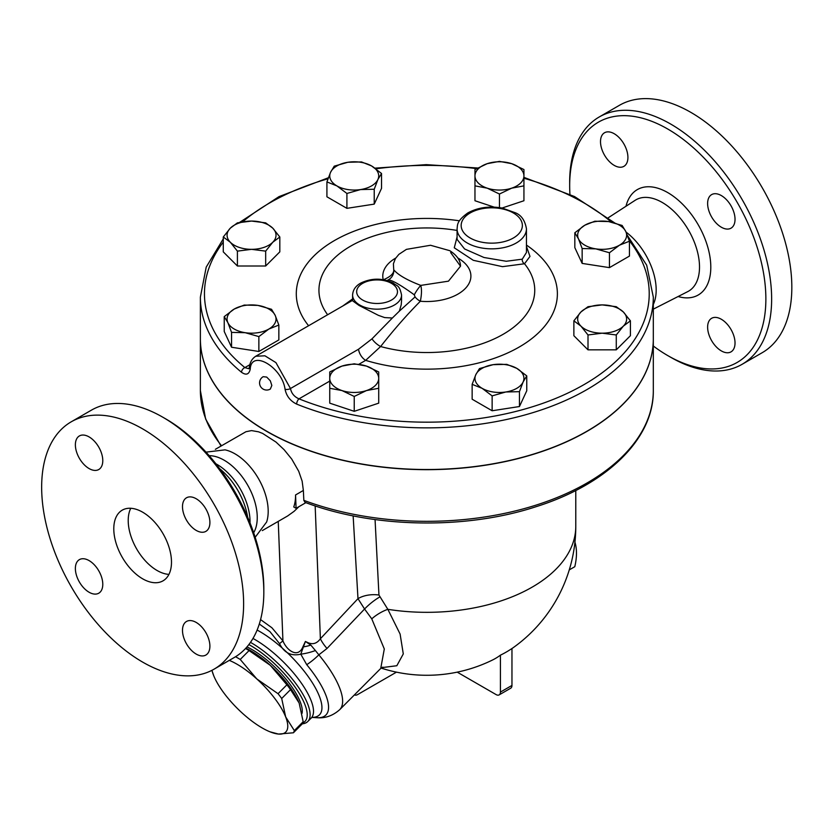 <?xml version="1.0" encoding="UTF-8"?>
<svg xmlns="http://www.w3.org/2000/svg" width="833" height="833" viewBox="0 0 833 833"><rect width="100%" height="100%" fill="white"/><g stroke="black" fill="none" stroke-linecap="round" stroke-linejoin="round"><path stroke-width="1.25" d="M569.939 194.308A138.736 80.103 60 0 1 569.668 185.676A138.736 80.103 60 0 1 667.764 129.032A138.736 80.103 60 0 1 765.871 298.953A138.736 80.103 60 0 1 667.764 355.587A138.736 80.103 60 0 1 653.311 346.007M600.51 141.641A19.378 11.193 60 0 1 604.519 132.759A19.378 11.193 60 0 1 619.46 137.955A19.378 11.193 60 0 1 627.915 157.458A19.378 11.193 60 0 1 623.907 166.34A19.378 11.193 60 0 1 608.965 161.144A19.378 11.193 60 0 1 600.51 141.641M735.029 342.988A19.378 11.193 60 0 1 731.02 351.859A19.378 11.193 60 0 1 716.078 346.663A19.378 11.193 60 0 1 707.623 327.161A19.378 11.193 60 0 1 711.632 318.289A19.378 11.193 60 0 1 726.563 323.485A19.378 11.193 60 0 1 735.029 342.988M721.326 195.568A19.378 11.193 60 0 1 733.988 212.644A19.378 11.193 60 0 1 731.02 228.18A19.378 11.193 60 0 1 721.326 227.211A19.378 11.193 60 0 1 708.664 210.135A19.378 11.193 60 0 1 711.632 194.61A19.378 11.193 60 0 1 721.326 195.568M626.02 232.063A50.188 28.978 60 0 1 653.311 304.472M667.764 355.587L670.648 357.253A142.818 82.457 -120 0 0 742.068 364.323A142.818 82.457 -120 0 0 763.955 249.879A142.818 82.457 -120 0 0 670.648 124.034A142.818 82.457 -120 0 0 599.239 116.964A142.818 82.457 -120 0 0 569.668 182.344L569.668 185.676M599.25 116.964L619.44 105.302A142.818 82.457 60 0 1 690.849 112.372A142.818 82.457 60 0 1 784.145 238.217A142.818 82.457 60 0 1 762.268 352.661L742.057 364.333M209.177 455.693A46.815 27.031 60 0 1 224.15 460.212A46.815 27.031 60 0 1 253.669 532.766M206.001 452.142L225.014 449.851A46.929 27.093 60 0 1 235.01 453.85A46.929 27.093 60 0 1 266.654 521.968L255.169 537.295M263.822 592.138L263.822 588.806A138.736 80.103 -120 0 0 165.725 418.884A138.736 80.103 -120 0 0 165.715 418.884L162.831 417.218A142.818 82.457 60 0 1 263.822 592.138A142.818 82.457 60 0 1 234.24 657.518L214.039 669.18A142.818 82.457 60 0 1 71.232 586.724A142.818 82.457 60 0 1 71.232 421.81A142.818 82.457 60 0 1 142.641 428.88A142.818 82.457 60 0 1 235.937 554.736A142.818 82.457 60 0 1 214.039 669.18M219.745 468.802A50.188 28.978 60 0 1 247.609 517.064M71.232 421.81L91.422 410.148A142.818 82.457 60 0 1 162.831 417.218L165.725 418.884M142.641 578.81A40.807 23.563 60 0 1 115.985 542.856A40.807 23.563 60 0 1 122.232 510.16A40.807 23.563 60 0 1 163.039 533.714A40.807 23.563 60 0 1 163.039 580.83A40.807 23.563 60 0 1 142.641 578.81M130.771 508.276A40.807 23.563 -120 0 0 157.062 570.48A40.807 23.563 -120 0 0 168.932 574.385M75.376 444.822A19.378 11.193 60 0 1 79.395 435.94A19.378 11.193 60 0 1 94.327 441.136A19.378 11.193 60 0 1 102.782 460.639A19.378 11.193 60 0 1 98.773 469.52A19.378 11.193 60 0 1 83.831 464.325A19.378 11.193 60 0 1 75.376 444.822M89.079 592.242A19.378 11.193 60 0 1 76.417 575.166A19.378 11.193 60 0 1 79.385 559.63A19.378 11.193 60 0 1 89.079 560.588A19.378 11.193 60 0 1 101.741 577.665A19.378 11.193 60 0 1 98.773 593.2A19.378 11.193 60 0 1 89.079 592.242M209.895 646.169A19.378 11.193 60 0 1 205.886 655.04A19.378 11.193 60 0 1 190.944 649.844A19.378 11.193 60 0 1 182.489 630.342A19.378 11.193 60 0 1 186.498 621.47A19.378 11.193 60 0 1 201.44 626.666A19.378 11.193 60 0 1 209.895 646.169M196.192 498.748A19.378 11.193 60 0 1 208.854 515.825A19.378 11.193 60 0 1 205.886 531.36A19.378 11.193 60 0 1 196.192 530.402A19.378 11.193 60 0 1 183.531 513.315A19.378 11.193 60 0 1 186.498 497.79A19.378 11.193 60 0 1 196.192 498.748M215.893 463.783A46.815 27.031 60 0 1 216.934 464.377A46.815 27.031 60 0 1 250.025 522.905M457.078 236.978L454.266 247.797L473.3 260.312L502.518 266.664L524.509 263.759A4.082 3.509 62.5 0 1 522.281 259.178L506.256 261.26L483.973 257.491L464.575 248.952L457.078 239.394L457.078 228.815A34.684 20.023 0 0 0 467.24 242.976A34.684 20.023 0 0 0 505.037 247.318A34.684 20.023 0 0 0 526.446 228.815C525.05 220.599 521.427 215.289 515.554 212.852L502.153 208.042C489.283 205.845 477.83 207.479 467.813 212.946C456.203 221.349 457.692 225.066 457.078 228.815M526.446 228.815L526.446 252.493L522.281 259.178M358.877 364.281L365.666 360.356L380.619 346.528A107.905 62.298 180 0 0 502.997 334.377A107.905 62.298 180 0 0 524.509 263.759L529.986 256.418L526.446 246.422M352.588 298.912L342.738 306.034M352.588 295.038A24.48 14.14 0 0 0 359.762 305.024A24.48 14.14 0 0 0 399.351 300.9A24.48 14.14 0 0 0 401.558 295.038C399.309 284.345 396.935 286.479 393.343 283.064C382.597 277.93 371.81 277.899 360.981 282.96C355.701 285.823 352.911 289.853 352.588 295.038L352.619 300.817L358.992 305.419L378.401 315.343L384.659 317.581L392.364 318.008L372.018 338.823A10.204 3.894 39.7 0 0 380.619 346.528C393.79 329.753 407.035 314.655 420.342 301.244A10.204 5.8 46.7 0 1 415.063 296.923L399.351 311.146L401.225 304.763L401.558 300.526M569.272 569.887L574.791 566.7C577.04 557.069 577.04 548.728 574.791 541.7M286.896 684.809L270.319 665.338A51.011 17.399 44.9 0 1 298.964 702.729A51.011 17.399 44.9 0 1 298.964 702.74L290.54 689.609A57.123 19.482 -135.1 0 0 286.896 684.809L278.045 693.702A57.123 19.482 44.9 0 1 281.7 698.502L285.667 716.911A51.011 17.399 -135.1 0 0 256.793 678.926L278.045 693.702M293.414 732.78L278.482 734.06A51.011 17.399 -135.1 0 0 285.667 716.911L294.33 730.603A57.123 19.482 44.9 0 1 293.414 732.78L302.264 723.887A57.123 19.482 -135.1 0 0 303.17 721.722L299.203 703.312M245.87 648.147A51.011 17.399 44.9 0 1 270.319 665.338L249.067 650.573A57.123 19.482 -135.1 0 0 245.537 648.501M235.281 656.893L235.666 656.82A57.123 19.482 44.9 0 1 240.227 659.455L256.793 678.926A51.011 17.399 -135.1 0 0 229.283 660.382M278.482 734.06L270.017 731.822A51.011 17.399 -135.1 0 0 278.482 734.06M211.967 670.305A51.011 17.399 -135.1 0 0 213.54 675.261A51.011 17.399 -135.1 0 0 213.769 675.844L213.769 675.834A51.011 17.399 -135.1 0 0 242.413 713.235A51.011 17.399 -135.1 0 0 270.017 731.822M213.769 675.844L211.894 670.346M303.17 721.722L294.33 730.603M290.54 689.609L281.7 698.502M249.067 650.573L240.227 659.455M246.953 646.918A50.501 17.222 44.9 0 1 285.886 679.041A50.501 17.222 44.9 0 1 302.035 713.381M223.275 238.884L206.209 267.112L200.378 297.121A226.461 130.75 0 0 0 241.528 372.278A4.082 2.728 -50.6 0 1 244.871 367.592A222.39 128.397 180 0 1 223.275 242.101M629.238 240.591A222.39 128.397 180 0 1 568.877 392.582A222.39 128.397 180 0 1 299.005 398.84A4.082 1.916 112.1 0 0 296.663 404.099A226.461 130.75 0 0 0 531.256 413.137A226.461 130.75 0 0 0 653.311 297.121L646.7 265.206L627.405 235.406M241.528 372.278C246.131 375.506 249.036 374.465 250.244 369.154A4.082 2.738 -172.3 0 1 249.39 367.134L248.838 368.748L244.871 367.592L249.848 364.719M329.743 381.098L299.005 398.84C294.299 396.81 291.456 393.374 290.467 388.532L275.931 362.615L264.925 355.806L255.783 356.232C252.107 358.586 249.973 362.22 249.39 367.134M250.244 369.154C251.108 349.017 282.054 366.957 285.063 389.25C286.437 396.06 290.311 401.006 296.663 404.099M526.446 245.069A130.542 75.366 0 0 1 528.518 341.051A130.542 75.366 0 0 1 365.666 360.356A10.204 5.893 60 0 1 358.534 349.235L290.467 388.532A4.082 1.999 171.8 0 1 285.063 389.25M381.535 173.483L377.88 179.574L374.225 189.247L360.564 189.57L346.913 193.464L336.917 185.915A24.48 14.14 0 0 0 360.564 189.57A24.48 14.14 0 0 0 377.88 179.574A24.48 14.14 0 0 0 371.539 165.923L381.535 173.483L381.535 188.352L374.225 204.116L346.913 208.344L326.921 196.796L326.921 181.927L330.586 172.264A24.48 14.14 0 0 0 336.917 185.915L326.921 181.927M279.815 236.988L272.745 242.268L265.675 251.129L251.545 249.338A24.48 14.14 0 0 0 272.745 242.268A24.48 14.14 0 0 0 272.745 228.138L279.815 236.988L279.815 251.868L265.675 265.998L237.405 265.998L223.275 251.868L223.275 236.988L230.345 228.138A24.48 14.14 0 0 0 230.345 242.268A24.48 14.14 0 0 0 251.545 249.338L237.405 251.129L230.345 242.268L223.275 236.988M278.847 325.057L278.847 339.926L258.865 351.474L231.553 347.246L224.233 331.482L224.233 316.613L234.229 309.053L244.225 305.065L257.876 305.399L271.537 309.293L275.192 315.384L278.847 325.057L268.851 329.045L258.865 336.594L245.204 332.7A24.48 14.14 0 0 0 268.851 329.045A24.48 14.14 0 0 0 275.192 315.384A24.48 14.14 0 0 0 257.876 305.399A24.48 14.14 0 0 0 234.229 309.053A24.48 14.14 0 0 0 227.898 322.704A24.48 14.14 0 0 0 245.204 332.7L231.553 332.377L227.898 322.704L224.233 316.613M378.713 386.835L378.713 388.282L366.468 390.573A24.48 14.14 0 0 0 378.713 378.338L378.713 403.151L354.233 411.315L329.743 403.151L329.743 386.835M526.758 375.891L526.758 390.771L519.448 406.535L492.136 410.763L472.144 399.215L472.144 384.346L475.81 374.673L479.464 368.582L493.115 364.677L506.766 364.354L516.762 368.342L526.758 375.891L523.103 381.993A24.48 14.14 0 0 0 516.762 368.342A24.48 14.14 0 0 0 493.115 364.677A24.48 14.14 0 0 0 475.81 374.673A24.48 14.14 0 0 0 482.14 388.334L472.144 384.346M630.414 320.83L623.344 326.12A24.48 14.14 0 0 0 623.344 311.979L630.414 320.83L630.414 335.709L616.274 349.839L588.004 349.839L573.875 335.709L573.875 320.83L580.934 311.979L588.004 306.7L602.144 304.909L616.274 306.7L623.344 311.979A24.48 14.14 0 0 0 602.144 304.909A24.48 14.14 0 0 0 580.934 311.979A24.48 14.14 0 0 0 580.934 326.12L573.875 320.83M629.446 241.216L619.45 245.204L609.454 252.753L595.803 248.859L582.152 248.536L578.487 238.863A24.48 14.14 0 0 0 595.803 248.859A24.48 14.14 0 0 0 619.45 245.204A24.48 14.14 0 0 0 625.791 231.543A24.48 14.14 0 0 0 608.475 221.547L622.126 225.451L625.791 231.543L629.446 241.216L629.446 256.085L609.454 267.632L582.152 263.405L574.832 247.64L574.832 232.761L584.828 225.212L594.824 221.224L608.475 221.547A24.48 14.14 0 0 0 584.828 225.212A24.48 14.14 0 0 0 578.487 238.863L574.832 232.761M494.104 207.115L474.966 200.743L474.966 169.547L487.211 163.674A24.48 14.14 0 0 0 474.966 175.919A24.48 14.14 0 0 0 487.211 188.164L474.966 185.863L474.966 184.416M523.936 184.416L523.936 185.863L511.691 188.164L499.456 194.027L487.211 188.164A24.48 14.14 0 0 0 511.691 188.164A24.48 14.14 0 0 0 523.936 175.919L523.936 200.743L502.08 208.021M653.311 297.121L653.311 338.76A226.461 130.75 180 0 1 531.256 454.787A226.461 130.75 180 0 1 296.663 445.749A226.461 130.75 180 0 1 266.706 431.213A226.461 130.75 180 0 1 200.378 338.76L200.378 297.121M263.197 376.693L266.706 377.078L270.329 380.837L271.829 385.44L270.34 389.053A7.143 7.143 0 0 1 260.521 386.481A7.143 7.143 0 0 1 263.197 376.693M499.456 161.383L511.691 163.674A24.48 14.14 0 0 0 487.211 163.674L499.456 161.383M511.691 163.674L523.936 169.547L523.936 175.919A24.48 14.14 0 0 0 511.691 163.674M602.144 333.179L588.004 334.97L580.934 326.12A24.48 14.14 0 0 0 602.144 333.179A24.48 14.14 0 0 0 623.344 326.12L616.274 334.97L602.144 333.179M519.448 391.656L505.787 391.989A24.48 14.14 0 0 0 523.103 381.993L519.448 391.656L519.448 406.535M505.787 391.989L492.136 395.883L482.14 388.334A24.48 14.14 0 0 0 505.787 391.989M366.468 366.093L378.713 371.955L378.713 378.338A24.48 14.14 0 0 0 366.468 366.093A24.48 14.14 0 0 0 341.988 366.093L354.233 363.802L366.468 366.093M354.233 396.446L341.988 390.573A24.48 14.14 0 0 0 366.468 390.573L354.233 396.446L354.233 411.315M329.743 378.338L329.743 371.955L341.988 366.093A24.48 14.14 0 0 0 329.743 378.338A24.48 14.14 0 0 0 341.988 390.573L329.743 388.282L329.743 378.338M251.545 221.068L265.675 222.859L272.745 228.138A24.48 14.14 0 0 0 251.545 221.068A24.48 14.14 0 0 0 230.345 228.138L237.405 222.859L251.545 221.068M499.456 207.594L499.456 194.027M609.454 267.632L609.454 252.753M582.152 263.405L582.152 248.536M588.004 349.839L588.004 334.97M616.274 349.839L616.274 334.97M492.136 410.763L492.136 395.883M265.675 265.998L265.675 251.129M258.865 351.474L258.865 336.594M231.553 347.246L231.553 332.377M237.405 265.998L237.405 251.129M334.241 166.163L347.892 162.268A24.48 14.14 0 0 0 330.586 172.264L334.241 166.163M347.892 162.268L361.543 161.935L371.539 165.923A24.48 14.14 0 0 0 347.892 162.268M374.225 204.116L374.225 189.247M346.913 208.344L346.913 193.464M305.867 502.663L296.079 508.317L293.747 506.964A46.929 27.093 -120 0 0 295.559 494.958L303.358 490.45L303.837 500.352L305.013 502.341M653.311 338.844A226.461 130.75 180 0 1 653.311 338.927A226.461 130.75 180 0 1 513.503 459.722A226.461 130.75 180 0 1 266.706 431.379A226.461 130.75 180 0 1 200.378 338.927A226.461 130.75 180 0 1 200.378 338.844M386.793 280.596L388.334 279.826A10.204 10.079 90.4 0 0 393.728 269.777C394.082 273.359 390.594 276.712 383.263 279.836M372.018 338.823L358.534 349.235M392.364 318.008L399.351 311.146M457.963 258.074A44.055 25.438 0 0 1 466.199 287.52A44.055 25.438 0 0 1 420.342 301.244C421.685 294.663 421.831 289.384 420.78 285.396A10.204 2.093 -55.6 0 0 414.303 294.83L415.063 296.923M460.503 266.175L448.466 281.169L420.78 285.396C407.077 280.127 398.049 274.921 393.728 269.777L393.405 263.759L395.425 258.553L398.872 254.357L406.442 249.359L430.536 245.266L449.799 250.691C456.921 255.304 460.493 260.458 460.503 266.175L450.643 252.534M388.334 279.826C392.458 280.284 401.121 285.282 414.303 294.83M381.764 667.629L396.831 665.734L403.287 653.926L400.111 634.069L387.845 609.329L378.953 595.043L375.058 519.553M215.362 449.32L245.954 431.723L251.556 430.599L258.522 431.817L262.634 433.431L276.015 442.084L284.105 449.705L291.737 459.087L298.735 471.301L302.15 481.193L303.358 490.45M302.296 723.825A59.164 20.179 -135.1 0 0 307.773 721.513A59.164 20.179 -135.1 0 0 296.725 684.809A59.164 20.179 -135.1 0 0 250.473 642.368M248.859 644.575A57.123 19.482 44.9 0 1 296.017 688.422A57.123 19.482 44.9 0 1 302.754 722.919M259.302 624.021L269.965 631.653L279.513 643.607C284.178 652.895 291.269 656.414 300.775 654.176L306.731 664.692A67.473 23.012 44.9 0 1 316.79 717.713C319.987 717.921 329.483 718.764 339.739 709.643A73.45 25.052 -135.1 0 0 318.841 654.832A20.398 5.217 140.4 0 1 306.731 664.692M310.813 645.075L305.399 641.462L300.775 654.176A20.398 6.102 166.8 0 0 315.384 650.542L310.813 645.075A20.398 10.621 -10.6 0 1 303.504 646.835A12.245 5.258 38.9 0 0 303.014 646.564C298.224 658.757 286.802 650.708 282.928 640.848L271.881 627.738L260.573 619.606M353.14 515.866L357.982 598.656L320.382 638.755A24.48 8.153 43.1 0 0 327.005 648.48L318.841 654.832L315.384 650.542M315.166 505.902L320.382 638.755C316.894 643.597 312.656 644.857 307.669 642.524L305.399 641.462L303.014 646.564M327.005 648.48L364.562 609.017L371.768 618.846L384.305 648.98L380.733 668.451L339.739 709.643M396.466 672.148L357.596 694.587A6.123 3.53 -60 0 1 354.535 694.889A6.123 3.53 -60 0 1 354.462 694.847L354.535 694.889M457.213 672.148L496.093 694.587A6.123 3.53 60 0 0 499.154 694.889L510.691 688.225A6.123 3.53 -120 0 0 511.962 685.424L511.962 648.501A97.93 56.54 120 0 1 500.414 655.165L500.414 692.088A6.123 3.53 60 0 1 499.154 694.889M371.768 618.846A20.398 7.934 147.9 0 1 387.845 609.329A148.94 85.986 0 0 0 575.78 526.341L575.78 490.502M381.129 668.087A148.94 148.94 0 0 0 492.49 660.028A148.711 85.861 -120 0 0 500.414 655.165M379.692 597.032A20.398 5.352 139.5 0 0 364.562 609.017L357.982 598.656A20.398 11.485 176.6 0 1 378.953 595.043M279.513 643.607A12.245 1.218 145.9 0 0 282.928 640.848L278.243 521.385M262.291 530.6L287.604 515.981L294.08 511.337L298.964 506.641M296.079 508.317L295.559 494.958M608.35 217.705L635.1 200.337A52.708 30.436 60 0 1 662.245 202.461A52.708 30.436 60 0 1 696.888 249.64A52.708 30.436 60 0 1 687.787 291.592L653.311 309.158M678.104 296.527A60.861 35.142 -120 0 0 710.487 260.958A60.861 35.142 -120 0 0 667.764 192.61A60.861 35.142 -120 0 0 625.989 206.251M459.42 220.807A130.542 75.366 0 0 0 326.39 245.652A130.542 75.366 0 0 0 308.606 325.734M327.64 314.749A107.905 62.298 180 0 1 346.101 248.921A107.905 62.298 180 0 1 457.078 230.439M395.717 258.074A44.055 25.438 0 0 0 383.222 279.659M242.695 221.797A222.39 128.397 180 0 1 327.994 178.772M375.912 168.807A222.39 128.397 180 0 1 476.507 168.63M523.936 178.272A222.39 128.397 180 0 1 611.307 222.067M362.647 300.036A20.398 11.777 180 0 1 371.789 280.325A20.398 11.777 180 0 1 396.779 294.747A20.398 11.777 180 0 1 362.647 300.036M470.124 237.978A30.602 17.67 180 0 1 483.838 208.417A30.602 17.67 180 0 1 521.323 230.054A30.602 17.67 180 0 1 470.124 237.978M305.003 502.341C373.028 528.164 465.116 529.913 535.89 506.756C606.663 484.598 653.926 438.908 653.311 390.573A226.461 130.75 180 0 1 535.078 505.423A226.461 130.75 180 0 1 303.837 500.352M221.536 445.759A226.461 130.75 180 0 1 200.378 390.573L200.378 338.927M252.972 638.453A59.164 20.179 44.9 0 1 299.786 680.915A59.164 20.179 44.9 0 1 311.178 718.088L307.773 721.513M312.167 717.38A62.756 21.398 -135.1 0 0 312.323 682.685A62.756 21.398 -135.1 0 0 257.116 630.05M511.962 685.424L500.414 692.088M614.639 222.89L574.499 196.536L523.936 177.367M477.621 167.995L426.298 164.642L374.996 168.141M328.348 177.762L279.013 196.619L239.665 222.359M352.588 300.338L255.825 356.201M401.558 300.64L401.558 295.038M653.311 390.573L653.311 338.927M221.037 446.04L205.636 419.061L200.378 390.573M312.385 717.296L311.178 718.088M312.094 717.411L316.79 717.713M382.836 667.118L380.733 668.451M511.962 648.553A148.94 148.94 0 0 0 575.78 526.341"/></g></svg>
